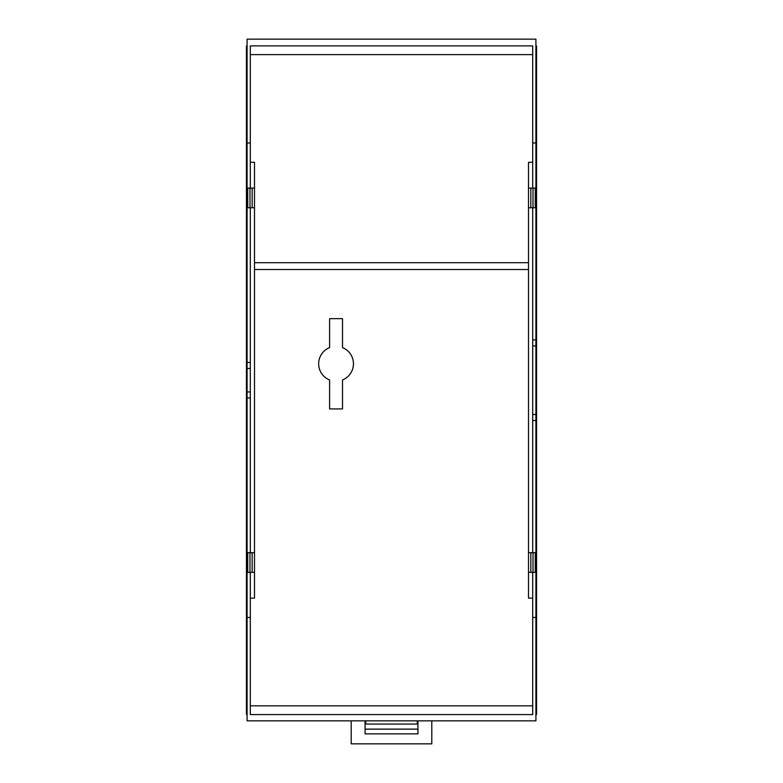 <?xml version="1.0" encoding="UTF-8"?>
<svg xmlns="http://www.w3.org/2000/svg" width="783" height="783" viewBox="0 0 783 783"><rect width="100%" height="100%" fill="white"/><g stroke="black" fill="none" stroke-linecap="round" stroke-linejoin="round"><path stroke-width="1.17" d="M417.29 720.84L417.29 724.06C417.29 730.588 417.29 730.588 417.29 724.06L365.71 724.06C365.71 730.588 365.71 730.588 365.71 724.06L365.71 720.84M247.085 39.15L535.915 39.15L535.915 142.966L532.694 142.966L532.694 45.874L250.306 45.874L250.306 142.966L247.085 142.966L247.085 39.15M250.306 188.096L250.306 142.966M250.306 362.49L247.085 362.49L247.085 142.966M247.085 362.49L247.085 368.499L250.306 368.499M247.085 368.499L247.085 391.94L250.306 391.94M247.085 391.94L247.085 397.95L250.306 397.95M532.694 572.344L532.694 617.474L535.915 617.474L535.915 720.84L247.085 720.84L247.085 397.95M247.085 617.474L250.306 617.474L250.306 572.344M532.694 617.474L532.694 714.576L250.306 714.576L250.306 617.474M247.085 616.182L246.439 616.182L246.439 714.39L247.085 714.39M246.439 616.182L246.439 398.469L247.085 398.469M246.439 398.469L246.439 392.763L247.085 392.763M246.439 392.763L246.439 367.687L247.085 367.687M246.439 367.687L246.439 361.971L247.085 361.971M246.439 361.971L246.439 144.258L247.085 144.258M246.439 144.258L246.439 46.05L247.085 46.05M532.694 188.096L532.694 142.966M250.306 54.614L532.694 54.614M250.306 207.759L250.306 552.681M532.694 705.826L250.306 705.826M535.915 142.966L535.915 339.93L532.694 339.93M535.915 339.93L535.915 345.939L532.694 345.939M535.915 345.939L535.915 414.501L532.694 414.501M535.915 414.501L535.915 420.52L532.694 420.52M535.915 617.474L535.915 420.52M535.915 616.182L536.561 616.182L536.561 714.39L535.915 714.39M536.561 616.182L536.561 421.039L535.915 421.039M535.915 144.258L536.561 144.258L536.561 415.323L535.915 415.323M536.561 415.323L536.561 421.039M536.561 345.117L535.915 345.117M536.561 339.401L535.915 339.401M536.561 144.258L536.561 46.05L535.915 46.05M533.017 188.096L533.017 207.759L535.269 207.759L535.269 188.096L528.505 188.096L528.505 162.306L532.694 162.306M250.306 162.306L254.495 162.306L254.495 188.096L247.731 188.096L247.731 207.759L254.495 207.759L254.495 552.681L247.731 552.681L247.731 572.344L249.983 572.344L249.983 552.681M250.306 598.134L254.495 598.134L254.495 572.344L249.983 572.344M533.017 572.344L533.017 552.681L535.269 552.681L535.269 572.344L528.505 572.344L528.505 598.134L532.694 598.134M532.694 207.759L532.694 552.681M530.845 188.096L530.845 207.759L533.017 207.759M528.505 188.096L528.505 207.759L530.845 207.759M528.505 572.344L528.505 552.681L533.017 552.681M528.505 207.759L528.505 552.681M528.505 262.696L254.495 262.696M254.495 188.096L254.495 207.759M254.495 572.344L254.495 552.681M252.155 188.096L252.155 207.759M249.983 188.096L249.983 207.759M252.155 572.344L252.155 552.681M254.495 269.518L528.505 269.518M530.845 572.344L530.845 552.681M342.504 347.613A17.412 17.412 0 0 1 342.504 379.951L342.504 408.912L329.604 408.912L329.604 379.951A17.412 17.412 0 0 1 329.604 347.613L329.604 318.652L342.504 318.652L342.504 347.613M431.795 720.84L431.795 743.85L351.205 743.85L351.205 720.84M417.936 720.84L417.936 733.867L365.064 733.867L365.064 720.84M417.936 721.985L417.29 721.985M365.71 721.985L365.064 721.985M417.29 729.12L365.71 729.12"/></g></svg>
